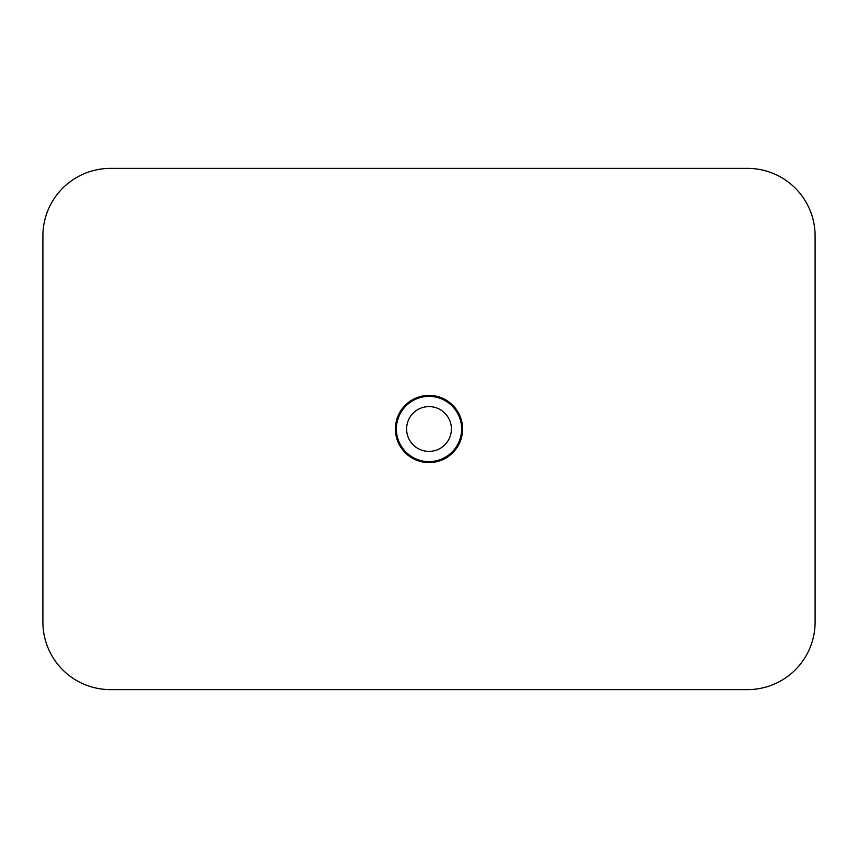 <?xml version="1.0" encoding="UTF-8"?>
<svg xmlns="http://www.w3.org/2000/svg" width="858" height="858" viewBox="0 0 858 858"><rect width="100%" height="100%" fill="white"/><g stroke="black" fill="none" stroke-linecap="round" stroke-linejoin="round"><path stroke-width="1.29" d="M451.394 429A22.394 22.394 0 0 0 417.803 409.609A22.394 22.394 0 0 0 417.803 448.391A22.394 22.394 0 0 0 451.394 429M462.591 429A33.591 33.591 0 0 0 429 395.409A33.591 33.591 0 0 0 395.409 429A33.591 33.591 0 0 0 429 462.591A33.591 33.591 0 0 0 462.591 429M42.9 235.95L42.9 622.05A67.567 67.567 0 0 0 110.468 689.617L747.533 689.617A67.567 67.567 0 0 0 815.1 622.05L815.1 235.95A67.567 67.567 0 0 0 747.533 168.382L110.468 168.382A67.567 67.567 0 0 0 42.9 235.95M461.625 429A32.625 32.625 0 0 1 412.687 457.25A32.625 32.625 0 0 1 412.687 400.75A32.625 32.625 0 0 1 461.625 429"/></g></svg>
